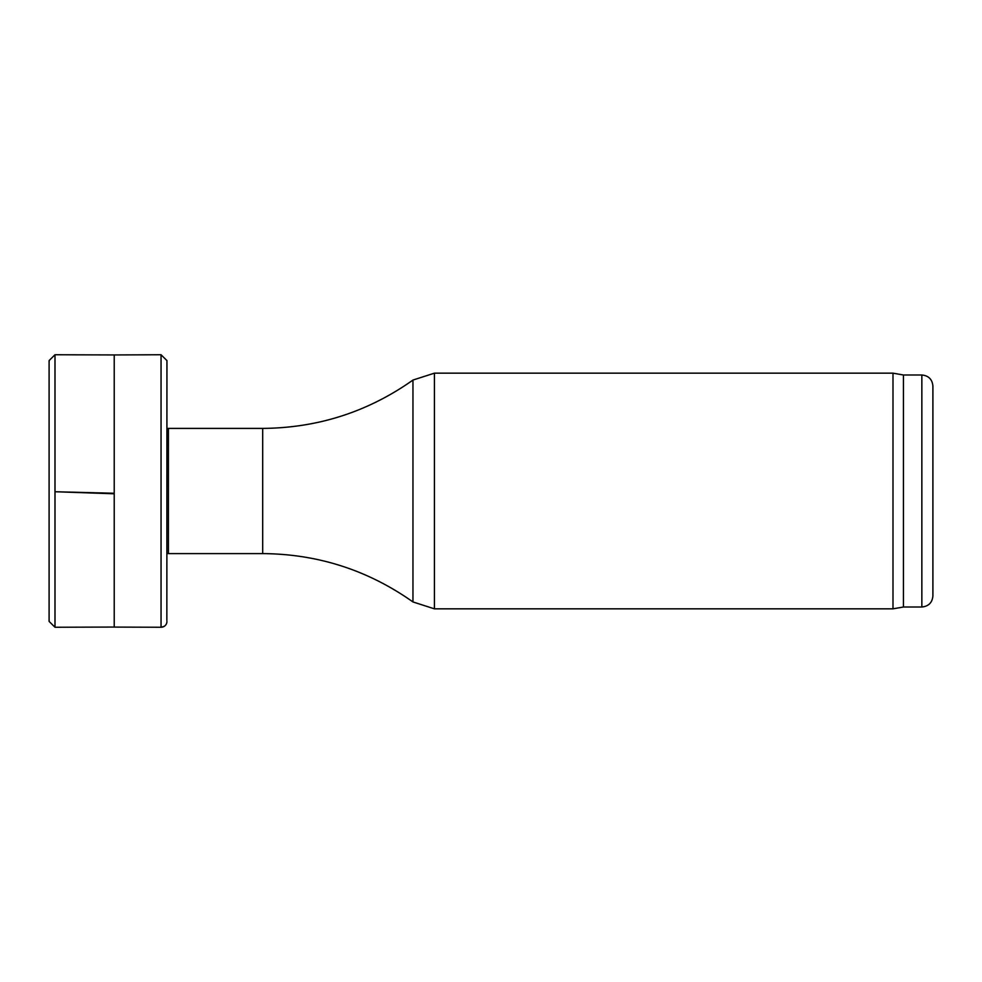<?xml version="1.0" encoding="UTF-8"?>
<svg xmlns="http://www.w3.org/2000/svg" width="982" height="982" viewBox="0 0 982 982"><rect width="100%" height="100%" fill="white"/><g stroke="black" fill="none" stroke-linecap="round" stroke-linejoin="round"><path stroke-width="1.47" d="M114.219 493.786L54.992 491.737L54.992 627.253L114.219 627.056L114.219 354.944L161.048 354.748L166.94 360.59L166.854 620.403M166.94 621.508A5.892 5.855 18.5 0 1 161.048 627.253L161.048 354.748M166.94 428.471L168.413 428.398L168.413 553.602L262.685 553.602C317.824 554.02 367.919 570.125 412.956 601.941L434.425 608.84L892.994 608.84L892.994 373.16L434.425 373.16L434.425 608.84M892.994 373.16L903.44 375.001L903.44 606.999L892.994 608.84M932.9 491L932.9 595.951C932.249 602.666 928.567 606.348 921.853 606.999L921.853 375.001C928.567 375.652 932.249 379.334 932.9 386.049L932.9 491M54.992 491.737L114.219 493.259M54.992 491.209L54.992 354.748L114.219 354.944M168.413 428.398L262.685 428.398L262.685 553.602M262.685 428.398C317.824 427.98 367.919 411.875 412.956 380.059L412.956 601.941M54.992 627.253L49.1 621.41L49.1 360.59L54.992 354.748M49.186 361.597L49.1 360.59M49.186 620.403L49.1 621.41M114.219 627.093L161.048 627.253L164.203 626.356M166.94 553.529L168.413 553.602M412.956 380.059L434.425 373.16M903.44 606.999L921.853 606.999M903.44 375.001L921.853 375.001"/></g></svg>
